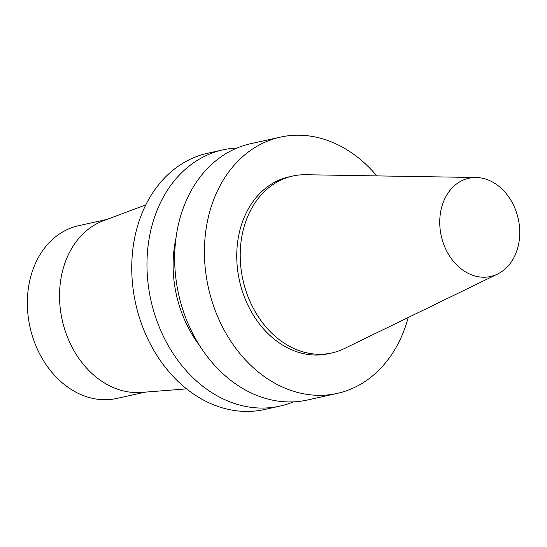 <?xml version="1.0" encoding="UTF-8"?>
<svg xmlns="http://www.w3.org/2000/svg" width="547" height="547" viewBox="0 0 547 547"><rect width="100%" height="100%" fill="white"/><g stroke="black" fill="none" stroke-linecap="round" stroke-linejoin="round"><path stroke-width="0.82" d="M461.21 181.023A50.317 39.432 -102.5 0 1 476.122 177.508A50.317 39.432 -102.5 0 1 518.241 218.827A50.317 39.432 -102.5 0 1 497.531 274.074A50.317 39.432 -102.5 0 1 444.096 245.275A50.317 39.432 -102.5 0 1 461.21 181.023M497.531 274.074L344.275 348.61A90.597 71.001 -102.5 0 1 331.858 352.945A90.597 71.001 -102.5 0 1 245.309 288.878A90.597 71.001 -102.5 0 1 278.874 181.064A90.597 71.001 -102.5 0 1 292.631 176.052A90.597 71.001 -102.5 0 1 305.725 174.732L476.122 177.508M331.858 352.945L328.398 353.718A90.597 71.001 -102.5 0 1 241.849 289.65A90.597 71.001 -102.5 0 1 275.414 181.83A90.597 71.001 -102.5 0 1 289.172 176.818L292.631 176.052M408.185 317.527A131.259 102.863 -102.5 0 1 337.198 393.409A131.259 102.863 -102.5 0 1 211.812 300.59A131.259 102.863 -102.5 0 1 260.434 144.387A131.259 102.863 -102.5 0 1 280.372 137.126A131.259 102.863 -102.5 0 1 376.78 175.895M337.198 393.409L307.435 400.014A131.259 102.863 -102.5 0 1 182.048 307.188A131.259 102.863 -102.5 0 1 230.67 150.986A131.259 102.863 -102.5 0 1 250.608 143.724L280.372 137.126M199.771 345.827A108.429 84.976 -102.5 0 1 175.936 238.335M293.322 401.86A131.259 102.863 -102.5 0 1 279.749 406.147A131.259 102.863 -102.5 0 1 154.363 313.328A131.259 102.863 -102.5 0 1 202.985 157.126A131.259 102.863 -102.5 0 1 222.923 149.864A131.259 102.863 -102.5 0 1 237.036 148.018M279.749 406.147L264.522 409.525A131.259 102.863 -102.5 0 1 139.136 316.706A131.259 102.863 -102.5 0 1 187.758 160.497A131.259 102.863 -102.5 0 1 207.696 153.235L222.923 149.864M186.595 388.876L141.482 392.425A88.457 69.319 -102.5 0 1 63.185 324.077A88.457 69.319 -102.5 0 1 97.284 223.477A88.457 69.319 -102.5 0 1 103.417 220.749L145.796 204.893M145.297 392.124L116.826 398.435A88.457 69.319 -102.5 0 1 32.328 335.879A88.457 69.319 -102.5 0 1 65.1 230.608A88.457 69.319 -102.5 0 1 78.529 225.72L107 219.409"/></g></svg>

